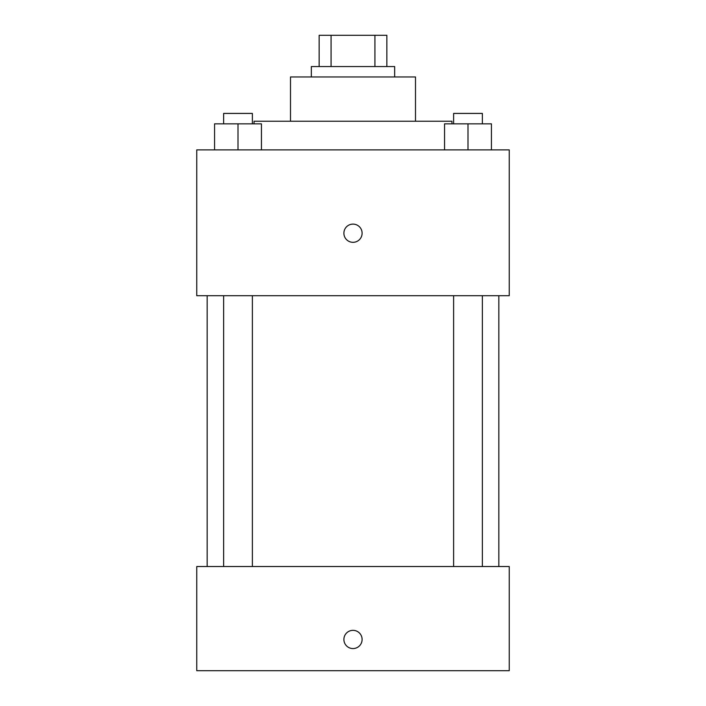 <?xml version="1.0" encoding="UTF-8"?>
<svg xmlns="http://www.w3.org/2000/svg" width="706" height="706" viewBox="0 0 706 706"><rect width="100%" height="100%" fill="white"/><g stroke="black" fill="none" stroke-linecap="round" stroke-linejoin="round"><path stroke-width="1.06" d="M331.079 66.549L331.079 35.3L319.147 35.3L319.147 66.549L319.147 35.3M331.079 35.3L386.853 35.3L386.853 66.549M374.921 66.549L374.921 35.3M311.337 76.963L311.337 66.549L394.663 66.549L394.663 76.963M290.501 121.238L290.501 76.963L415.499 76.963L415.499 121.238M254.045 123.841L254.045 121.238L451.955 121.238L451.955 123.841M196.753 149.884L509.247 149.884L509.247 295.708L196.753 295.708L196.753 149.884M353 242.326A9.116 9.116 0 0 1 345.11 228.656A9.116 9.116 0 0 1 360.89 228.656A9.116 9.116 0 0 1 353 242.326M196.753 566.539L509.247 566.539L509.247 670.7L196.753 670.7L196.753 566.539M353 648.567A9.116 9.116 0 0 1 345.11 634.897A9.116 9.116 0 0 1 360.89 634.897A9.116 9.116 0 0 1 353 648.567M444.559 149.884L444.559 123.841L491.438 123.841L491.438 149.884L491.438 123.841M467.999 149.884L467.999 123.841M482.375 123.841L482.375 113.419L453.623 113.419L453.623 123.841M214.562 149.884L214.562 123.841L261.441 123.841L261.441 149.884L261.441 123.841M238.001 149.884L238.001 123.841M252.377 123.841L252.377 113.419L223.625 113.419L223.625 123.841M498.833 566.539L498.833 295.708M207.167 566.539L207.167 295.708M453.623 295.708L453.623 566.539M482.375 295.708L482.375 566.539M252.377 566.539L252.377 295.708M223.625 566.539L223.625 295.708"/></g></svg>
